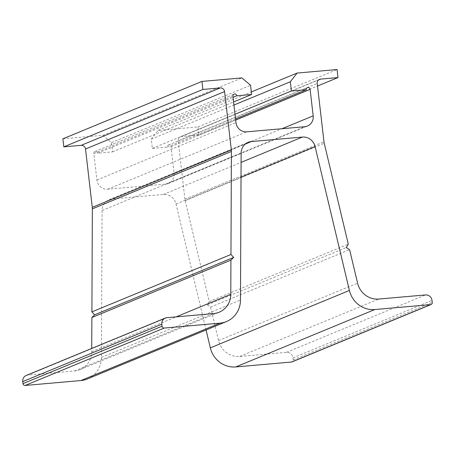 <?xml version="1.0" encoding="UTF-8"?>
<svg xmlns="http://www.w3.org/2000/svg" width="455" height="455" viewBox="0 0 455 455"><rect width="100%" height="100%" fill="white"/><g stroke="black" fill="none" stroke-linecap="round" stroke-linejoin="round"><path stroke-width="0.34" stroke-dasharray="2.27 1.71" d="M62.898 138.826L102.847 135.311L111.498 142.66L112.567 151.896L97.706 153.198A2.03 1.928 67.6 0 0 95.004 151.498A2.03 1.928 67.6 0 0 93.844 153.54L96.909 180.032A10.141 9.646 67.6 0 0 107.721 189.223L165.626 184.133A10.141 9.646 67.6 0 0 168.333 183.467A10.141 9.646 67.6 0 0 174.111 173.247L171.046 146.749A2.03 1.928 67.6 0 0 168.344 145.048A2.03 1.928 67.6 0 0 167.19 147.09L152.328 148.398L151.259 139.162L158.05 130.454L197.999 126.945L198.932 134.97L181.562 136.5A4.055 3.856 67.6 0 0 178.167 140.851L184.912 199.193A12.171 11.574 67.6 0 0 185.179 200.678L209.232 301.568L207.247 304.913L210.546 307.085L218.525 340.55A20.287 19.292 67.6 0 0 239.711 356.453L286.468 352.341A6.086 5.79 -112.4 0 1 292.957 357.852L293.191 359.86A2.03 1.928 -112.4 0 1 292.036 361.901M206.075 329.977L176.039 204.011A12.171 11.574 67.6 0 0 163.328 194.473L112.34 198.954A12.171 11.574 67.6 0 0 109.092 199.745A12.171 11.574 67.6 0 0 102.068 210.511L101.414 357.437A24.342 23.148 -112.4 0 1 87.377 378.97M26.219 375.477A6.086 5.79 -112.4 0 1 27.846 375.079L74.603 370.967A20.287 19.292 67.6 0 0 80.017 369.648A20.287 19.292 67.6 0 0 91.722 351.704L91.734 348.433M102.847 135.311L241.912 77.913M111.498 142.66L250.557 85.261M112.567 151.896L233.58 101.943M97.706 153.198L233.045 97.336M167.19 147.09L235.536 118.88M152.328 148.398L235.002 114.273M151.259 139.162L233.938 105.037M158.05 130.454L251.336 91.95M197.999 126.945L337.064 69.547M198.932 134.97L317.522 86.023M209.232 301.568L348.291 244.17M207.247 304.913L346.306 247.514M210.546 307.085L349.605 249.687M293.191 359.86L432.25 302.456M176.039 204.011L241.025 177.188M163.328 194.473L241.087 162.372M112.34 198.954L245.285 144.076M102.068 210.511L241.127 153.113M101.414 357.437L240.479 300.038M27.846 375.079L166.905 317.681M74.603 370.967L213.662 313.569M91.722 351.704L176.102 316.873M93.844 153.54L232.909 96.141M96.909 180.032L235.974 122.634M107.721 189.223L246.781 131.825M165.626 184.133L304.685 126.729M174.111 173.247L281.964 128.731M171.046 146.749L235.673 120.075M181.562 136.5L318.58 79.944M178.167 140.851L317.226 83.453M184.912 199.193L323.977 141.795M185.179 200.678L324.239 143.279M218.525 340.55L357.584 283.152M239.711 356.453L378.77 299.049M286.468 352.341L425.533 294.937M292.957 357.852L432.017 300.454M109.092 199.745L248.151 142.347M80.017 369.648L219.082 312.249M95.004 151.498L234.063 94.094M168.333 183.467L307.392 126.069M168.344 145.048L307.404 87.644M180.476 136.762L319.535 79.363"/><path stroke-width="0.68" d="M432.25 302.456A2.03 1.928 -112.4 0 1 430.549 304.634L374.823 309.536A24.342 23.148 -112.4 0 1 349.4 290.461L315.099 146.612A12.171 11.574 67.6 0 0 302.387 137.069L251.399 141.556A12.171 11.574 67.6 0 0 248.151 142.347A12.171 11.574 67.6 0 0 241.127 153.113L240.479 300.038A24.342 23.148 -112.4 0 1 226.436 321.571A24.342 23.148 -112.4 0 1 219.936 323.158L164.204 328.055A2.03 1.928 -112.4 0 1 162.043 326.218L161.809 324.21A6.086 5.79 -112.4 0 1 165.279 318.079A6.086 5.79 -112.4 0 1 166.905 317.681L213.662 313.569A20.287 19.292 67.6 0 0 219.082 312.249A20.287 19.292 67.6 0 0 230.782 294.305L230.935 260.123L233.665 257.416L230.958 254.487L231.413 151.441A12.171 11.574 67.6 0 0 231.333 149.94L224.582 91.603A4.055 3.856 67.6 0 0 220.26 87.923L202.885 89.453L201.957 81.422L241.912 77.913L250.557 85.261L251.626 94.492L236.765 95.8A2.03 1.928 67.6 0 0 234.063 94.094A2.03 1.928 67.6 0 0 232.909 96.141L235.974 122.634A10.141 9.646 67.6 0 0 246.781 131.825L304.685 126.729A10.141 9.646 67.6 0 0 307.392 126.069A10.141 9.646 67.6 0 0 313.176 115.849L310.111 89.351A2.03 1.928 67.6 0 0 307.404 87.644A2.03 1.928 67.6 0 0 306.249 89.692L291.388 91L290.318 81.763L297.109 73.056L337.064 69.547L337.991 77.572L320.621 79.102A4.055 3.856 67.6 0 0 317.226 83.453L323.977 141.795A12.171 11.574 67.6 0 0 324.239 143.279L348.291 244.17L346.306 247.514L349.605 249.687L357.584 283.152A20.287 19.292 67.6 0 0 378.77 299.049L425.533 294.937A6.086 5.79 -112.4 0 1 432.017 300.454L432.25 302.456M431.095 304.503L292.036 361.901A2.03 1.928 -112.4 0 1 291.49 362.032L235.758 366.935A24.342 23.148 -112.4 0 1 210.335 347.859L206.075 329.977M226.436 321.571L87.377 378.97A24.342 23.148 -112.4 0 1 80.876 380.556L25.144 385.453A2.03 1.928 -112.4 0 1 22.983 383.616L22.75 381.608A6.086 5.79 -112.4 0 1 26.219 375.477L165.279 318.079M91.734 348.433L91.87 317.522L230.935 260.123M91.87 317.522L94.606 314.814L233.665 257.416M94.606 314.814L91.899 311.885L230.958 254.487M91.899 311.885L92.354 208.845A12.171 11.574 67.6 0 0 92.274 207.344L85.523 149.001A4.055 3.856 67.6 0 0 81.195 145.327L63.825 146.851L202.885 89.453M63.825 146.851L62.898 138.826L201.957 81.422M233.58 101.943L251.626 94.492M233.045 97.336L236.765 95.8M235.536 118.88L306.249 89.692M235.002 114.273L291.388 91M233.938 105.037L290.318 81.763M251.336 91.95L297.109 73.056M317.522 86.023L337.991 77.572M291.49 362.032L430.549 304.634M235.758 366.935L374.823 309.536M210.335 347.859L349.4 290.461M241.025 177.188L315.099 146.612M241.087 162.372L302.387 137.069M245.285 144.076L251.399 141.556M80.876 380.556L219.936 323.158M25.144 385.453L164.204 328.055M22.983 383.616L162.043 326.218M22.75 381.608L161.809 324.21M176.102 316.873L230.782 294.305M92.354 208.845L231.413 151.441M92.274 207.344L231.333 149.94M85.523 149.001L224.582 91.603M81.195 145.327L220.26 87.923M281.964 128.731L313.176 115.849M235.673 120.075L310.111 89.351M318.58 79.944L320.621 79.102"/></g></svg>
